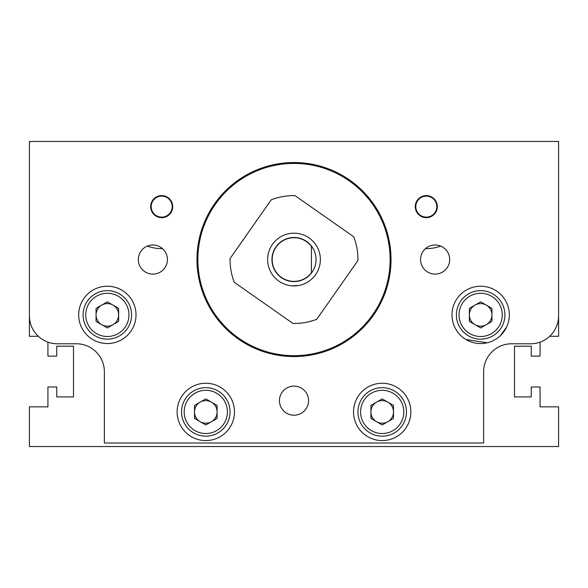 <?xml version="1.0" encoding="UTF-8"?>
<svg xmlns="http://www.w3.org/2000/svg" width="588" height="588" viewBox="0 0 588 588"><rect width="100%" height="100%" fill="white"/><g stroke="black" fill="none" stroke-linecap="round" stroke-linejoin="round"><path stroke-width="0.88" d="M465.99 339.526L487.283 342.782M500.469 335.608L506.687 326.891M136.012 314.896A28.665 28.665 0 0 1 107.347 343.561A28.665 28.665 0 0 1 78.682 314.896A28.665 28.665 0 0 1 107.347 286.231A28.665 28.665 0 0 1 136.012 314.896M234.465 411.916A28.665 28.665 0 0 1 205.8 440.581A28.665 28.665 0 0 1 177.135 411.916A28.665 28.665 0 0 1 205.8 383.251A28.665 28.665 0 0 1 234.465 411.916M509.318 314.896A28.665 28.665 0 0 1 480.653 343.561A28.665 28.665 0 0 1 451.988 314.896A28.665 28.665 0 0 1 480.653 286.231A28.665 28.665 0 0 1 509.318 314.896M410.865 411.916A28.665 28.665 0 0 1 382.2 440.581A28.665 28.665 0 0 1 353.535 411.916A28.665 28.665 0 0 1 382.2 383.251A28.665 28.665 0 0 1 410.865 411.916M172.725 206.631A11.025 11.025 0 0 1 161.7 217.656A11.025 11.025 0 0 1 150.675 206.631A11.025 11.025 0 0 1 161.7 195.606A11.025 11.025 0 0 1 172.725 206.631M437.325 206.631A11.025 11.025 0 0 1 426.3 217.656A11.025 11.025 0 0 1 415.275 206.631A11.025 11.025 0 0 1 426.3 195.606A11.025 11.025 0 0 1 437.325 206.631M308.553 400.671A14.553 14.553 0 0 1 294 415.224A14.553 14.553 0 0 1 279.447 400.671A14.553 14.553 0 0 1 294 386.118A14.553 14.553 0 0 1 308.553 400.671M449.673 259.551A14.553 14.553 0 0 1 435.12 274.104A14.553 14.553 0 0 1 420.567 259.551A14.553 14.553 0 0 1 435.12 244.998A14.553 14.553 0 0 1 449.673 259.551M167.433 259.551A14.553 14.553 0 0 1 152.88 274.104A14.553 14.553 0 0 1 138.327 259.551A14.553 14.553 0 0 1 152.88 244.998A14.553 14.553 0 0 1 167.433 259.551M196.98 259.551A97.02 97.02 0 0 1 294 162.531A97.02 97.02 0 0 1 391.02 259.551A97.02 97.02 0 0 1 294 356.571A97.02 97.02 0 0 1 196.98 259.551M83.092 314.896A24.255 24.255 0 0 1 107.347 290.641A24.255 24.255 0 0 1 131.602 314.896A24.255 24.255 0 0 1 107.347 339.151A24.255 24.255 0 0 1 83.092 314.896M181.545 411.916A24.255 24.255 0 0 1 205.8 387.661A24.255 24.255 0 0 1 230.055 411.916A24.255 24.255 0 0 1 205.8 436.171A24.255 24.255 0 0 1 181.545 411.916M456.398 314.896A24.255 24.255 0 0 1 480.653 290.641A24.255 24.255 0 0 1 504.908 314.896A24.255 24.255 0 0 1 480.653 339.151A24.255 24.255 0 0 1 456.398 314.896M357.945 411.916A24.255 24.255 0 0 1 382.2 387.661A24.255 24.255 0 0 1 406.455 411.916A24.255 24.255 0 0 1 382.2 436.171A24.255 24.255 0 0 1 357.945 411.916M172.203 206.631A10.503 10.503 0 0 1 161.7 217.126A10.503 10.503 0 0 1 151.197 206.631A10.503 10.503 0 0 1 161.7 196.127A10.503 10.503 0 0 1 172.203 206.631M436.803 206.631A10.503 10.503 0 0 1 426.3 217.126A10.503 10.503 0 0 1 415.797 206.631A10.503 10.503 0 0 1 426.3 196.127A10.503 10.503 0 0 1 436.803 206.631M197.877 259.551A96.123 96.123 0 0 1 294 163.42A96.123 96.123 0 0 1 390.123 259.551A96.123 96.123 0 0 1 294 355.674A96.123 96.123 0 0 1 197.877 259.551M85.738 314.896A21.609 21.609 0 0 1 107.347 293.287A21.609 21.609 0 0 1 128.956 314.896A21.609 21.609 0 0 1 107.347 336.505A21.609 21.609 0 0 1 85.738 314.896M184.191 411.916A21.609 21.609 0 0 1 205.8 390.307A21.609 21.609 0 0 1 227.409 411.916A21.609 21.609 0 0 1 205.8 433.525A21.609 21.609 0 0 1 184.191 411.916M480.653 293.287A21.609 21.609 0 0 1 502.262 314.896A21.609 21.609 0 0 1 480.653 336.505A21.609 21.609 0 0 1 459.044 314.896A21.609 21.609 0 0 1 480.653 293.287M360.591 411.916A21.609 21.609 0 0 1 382.2 390.307A21.609 21.609 0 0 1 403.809 411.916A21.609 21.609 0 0 1 382.2 433.525A21.609 21.609 0 0 1 360.591 411.916M357.945 259.551A63.945 63.945 0 0 1 357.938 260.528L316.734 319.313A63.945 63.945 0 0 1 293.022 323.481L234.23 282.277A63.945 63.945 0 0 1 230.062 258.566L271.266 199.78A63.945 63.945 0 0 1 294.978 195.613L353.77 236.817A63.945 63.945 0 0 1 357.945 259.551M107.347 326.186A11.29 11.29 0 0 1 101.702 305.113A11.29 11.29 0 0 1 118.636 314.896A11.29 11.29 0 0 1 107.347 326.186M217.09 411.916A11.29 11.29 0 0 1 200.155 421.692A11.29 11.29 0 0 1 200.155 402.133A11.29 11.29 0 0 1 217.09 411.916M491.943 314.896A11.29 11.29 0 0 1 475.008 324.672A11.29 11.29 0 0 1 475.008 305.113A11.29 11.29 0 0 1 491.943 314.896M393.49 411.916A11.29 11.29 0 0 1 376.555 421.692A11.29 11.29 0 0 1 376.555 402.133A11.29 11.29 0 0 1 393.49 411.916M313.845 320.335L308.582 321.805L313.845 320.335M297.161 323.415L296.484 323.444M298.653 285.496L291.913 285.827M304.65 283.659L305.076 283.467M267.636 259.551A26.364 26.364 0 0 1 294 233.186A26.364 26.364 0 0 1 320.364 259.551A26.364 26.364 0 0 1 294 285.908A26.364 26.364 0 0 1 267.636 259.551M311.419 273.067L311.419 272.7A21.829 21.829 0 0 1 272.171 259.551A21.829 21.829 0 0 1 311.419 246.394L311.419 246.027A22.05 22.05 0 0 0 271.95 259.551A22.05 22.05 0 0 0 311.419 273.067A22.05 22.05 0 0 0 311.419 246.027L311.419 246.21M540.078 342.12L540.078 356.13L531.258 356.13L531.258 346.207L514.5 346.207L514.5 396.922L531.258 396.922L531.258 387L540.078 387L540.078 406.845L558.6 406.845L558.6 446.535L29.4 446.535L29.4 406.845L47.922 406.845L47.922 387L56.742 387L56.742 396.922L73.5 396.922L73.5 346.207L56.742 346.207L56.742 356.13L47.922 356.13L47.922 342.12M558.6 278.955L558.6 315.778A28.003 28.003 0 0 1 530.596 343.782L511.634 343.782A28.003 28.003 0 0 0 483.63 371.785L483.63 443.007L104.37 443.007L104.37 371.785A28.003 28.003 0 0 0 76.367 343.782L57.403 343.782A28.003 28.003 0 0 1 29.4 315.778L29.4 141.465L558.6 141.465L558.6 336.285L549.67 336.285M38.33 336.285L29.4 336.285L29.4 287.775M440.677 246.093A42.005 42.005 0 0 1 425.506 248.621M162.494 248.621A42.005 42.005 0 0 1 147.323 246.093M107.347 301.857L118.636 308.377L118.636 321.408L107.347 327.928L96.057 321.408L96.057 308.377L107.347 301.857M205.8 398.877L217.09 405.397L217.09 418.428L205.8 424.948L194.51 418.428L194.51 405.397L205.8 398.877M480.653 301.857L491.943 308.377L491.943 321.408L480.653 327.928L469.364 321.408L469.364 308.377L480.653 301.857M382.2 398.877L393.49 405.397L393.49 418.428L382.2 424.948L370.91 418.428L370.91 405.397L382.2 398.877M311.419 272.7L311.419 246.394"/></g></svg>
